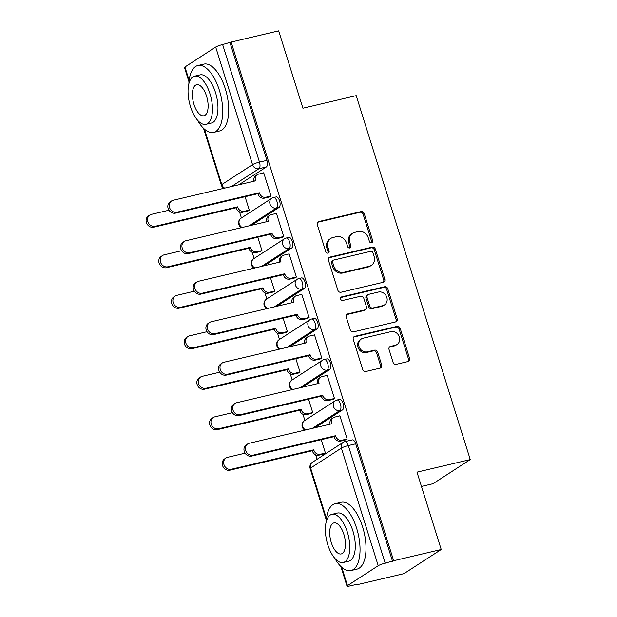 <?xml version="1.0" encoding="UTF-8"?>
<svg xmlns="http://www.w3.org/2000/svg" width="617" height="617" viewBox="0 0 617 617"><rect width="100%" height="100%" fill="white"/><g stroke="black" fill="none" stroke-linecap="round" stroke-linejoin="round"><path stroke-width="0.93" d="M371.611 242.82A1.89 1.666 57.1 0 0 372.699 240.653L364.215 213.582A2.699 2.383 57.1 0 0 361.068 211.585L318.85 221.542A2.699 2.383 57.1 0 0 317.3 224.65L325.784 251.721A1.89 1.666 57.1 0 0 329.069 250.942L327.974 247.44A8.63 7.612 57.1 0 1 330.781 238.424A8.63 7.612 57.1 0 1 332.918 237.514L336.442 236.689A8.63 7.612 57.1 0 1 346.499 243.067L347.595 246.576A1.89 1.666 57.1 0 0 350.88 245.797L349.785 242.296A8.63 7.612 57.1 0 1 352.592 233.28A8.63 7.612 57.1 0 1 354.736 232.37L358.253 231.537A8.63 7.612 57.1 0 1 368.31 237.923L369.413 241.424A1.89 1.666 57.1 0 0 371.611 242.82M371.457 242.851A1.89 1.666 57.1 0 0 371.611 241.355L363.128 214.284A2.699 2.383 57.1 0 0 359.981 212.287L317.763 222.251A2.699 2.383 57.1 0 0 317.693 222.267M327.828 253.147A1.89 1.666 57.1 0 0 327.982 251.651L326.887 248.142L327.974 247.44M349.646 247.995A1.89 1.666 57.1 0 0 349.793 246.499L348.698 242.998L349.785 242.296M393.068 362.333A2.699 2.383 57.1 0 0 396.214 364.331L408.061 361.539A2.699 2.383 57.1 0 0 409.603 358.438L400.186 328.367A2.699 2.383 57.1 0 0 397.039 326.378L354.821 336.334A2.699 2.383 57.1 0 0 353.271 339.435L362.696 369.506A2.699 2.383 57.1 0 0 365.842 371.496L380.149 368.125A2.699 2.383 57.1 0 0 381.692 365.017L377.666 352.153A2.699 2.383 57.1 0 0 374.519 350.155L367.423 351.829A7.219 6.363 57.1 0 1 359.41 347.518A7.219 6.363 57.1 0 1 361.361 338.964A7.219 6.363 57.1 0 1 363.151 338.201L390.947 331.645A7.219 6.363 57.1 0 1 398.96 335.957A7.219 6.363 57.1 0 1 397.009 344.517A7.219 6.363 57.1 0 1 395.219 345.273L390.584 346.368A2.699 2.383 57.1 0 0 389.042 349.469L393.068 362.333M231.128 42.072L278.676 30.85L302.924 108.206L356.21 95.635L470.262 459.58L416.976 472.152L441.217 549.508L393.661 560.73L231.128 42.072L222.629 44.517L259.479 162.117A5.499 2.468 76.7 0 1 258.939 168.711L231.46 186.519M383.226 282.293A2.699 2.383 57.1 0 0 384.777 279.192L375.352 249.121A2.699 2.383 57.1 0 0 372.205 247.132L329.987 257.088A2.699 2.383 57.1 0 0 328.437 260.189L337.861 290.26A2.699 2.383 57.1 0 0 341.008 292.25L383.226 282.293M387.769 288.748L397.186 318.812A2.699 2.383 57.1 0 1 395.644 321.912L353.425 331.877A2.699 2.383 57.1 0 1 350.279 329.879L346.245 317.015A2.699 2.383 57.1 0 1 347.795 313.914L364.917 309.873A2.699 2.383 57.1 0 0 366.459 306.772L363.791 298.235A2.699 2.383 57.1 0 0 360.644 296.237L342.821 300.448A1.89 1.666 57.1 0 1 341.702 296.877L384.622 286.751A2.699 2.383 57.1 0 1 387.769 288.748L386.682 289.45L396.106 319.513L397.186 318.812M441.217 549.508L403.958 573.648L356.402 584.87L356.271 584.453M239.504 211.839L241.424 217.955M252.191 252.338L254.111 258.454M264.886 292.828L266.799 298.952M277.573 333.327L279.493 339.443M290.268 373.825L292.18 379.941M302.955 414.316L304.875 420.439M315.649 454.814L317.053 459.295M421.457 486.451L433.003 483.72L470.262 459.58M393.661 560.73L385.17 563.182A5.499 0.779 162.6 0 0 378.221 565.712L347.479 585.633A5.499 0.779 162.6 0 0 347.009 586.15A5.499 0.779 162.6 0 0 350.086 585.911L357.49 584.168L356.402 584.87M230.041 42.774L266.891 160.366A5.499 2.468 76.7 0 1 266.343 166.968L238.864 184.776M188.987 81.891L184.475 67.492A5.499 0.779 -17.4 0 1 184.938 66.975L215.68 47.054A5.499 0.779 -17.4 0 1 222.629 44.517M247.625 211.06L249.307 210.173L245.088 196.707M269.351 196.985L271.033 196.098L263.706 172.737L263.266 173.022M282.038 237.476L283.72 236.596L276.401 213.227L275.953 213.521M260.312 251.551L261.994 250.672L257.775 237.206M294.725 277.974L296.415 277.087L289.088 253.726L288.64 254.019M273.007 292.049L274.688 291.17L270.47 277.704M307.42 318.472L309.102 317.585L301.782 294.224L301.335 294.51M285.694 332.548L287.375 331.661L283.157 318.202M320.107 358.963L321.796 358.084L314.469 334.715L314.022 335.008M298.389 373.046L300.07 372.159L295.851 358.693M332.802 399.461L334.483 398.574L327.164 375.213L326.717 375.506M311.076 413.537L312.757 412.657L308.539 399.191M345.489 439.96L347.178 439.073L339.851 415.711L339.404 415.997M342.489 409.943L339.859 410.56A5.499 2.468 76.7 0 0 340.53 404.382A5.499 2.468 76.7 0 0 336.975 400.017L339.597 399.4A5.499 2.468 -103.3 0 1 343.16 403.757A5.499 2.468 -103.3 0 1 342.489 409.943L315.009 427.751M329.802 369.444L327.172 370.069A5.499 2.468 76.7 0 0 327.835 363.883A5.499 2.468 76.7 0 0 324.28 359.526L326.91 358.901A5.499 2.468 -103.3 0 1 330.465 363.266A5.499 2.468 -103.3 0 1 329.802 369.444L302.315 387.252M317.107 328.946L314.477 329.571A5.499 2.468 76.7 0 0 315.148 323.385A5.499 2.468 76.7 0 0 311.593 319.028L314.215 318.411A5.499 2.468 -103.3 0 1 317.778 322.768A5.499 2.468 -103.3 0 1 317.107 328.946L289.628 346.754M304.42 288.455L301.79 289.072A5.499 2.468 76.7 0 0 302.453 282.894A5.499 2.468 76.7 0 0 298.898 278.529L301.528 277.912A5.499 2.468 -103.3 0 1 305.083 282.27A5.499 2.468 -103.3 0 1 304.42 288.455L276.933 306.263M291.725 247.957L289.095 248.582A5.499 2.468 76.7 0 0 289.766 242.396A5.499 2.468 76.7 0 0 286.211 238.039L288.841 237.414A5.499 2.468 -103.3 0 1 292.396 241.779A5.499 2.468 -103.3 0 1 291.725 247.957L264.246 265.765M279.038 207.459L276.408 208.083A5.499 2.468 76.7 0 0 277.072 201.898A5.499 2.468 76.7 0 0 273.516 197.54L276.146 196.923A5.499 2.468 -103.3 0 1 279.702 201.281A5.499 2.468 -103.3 0 1 279.038 207.459L251.559 225.267M323.763 454.035L325.452 453.148L321.233 439.69M392.574 561.431L355.724 443.839A5.499 2.468 -103.3 0 0 352.292 439.898L344.88 441.641A5.499 2.468 76.7 0 1 348.32 445.582L385.17 563.182M352.592 233.28L351.513 233.982A8.63 7.612 57.1 0 0 348.698 242.998M330.781 238.424L329.694 239.134A8.63 7.612 57.1 0 0 326.887 248.142M383.296 282.277A2.699 2.383 57.1 0 0 383.689 279.894L374.264 249.831A2.699 2.383 57.1 0 0 371.118 247.833L328.9 257.798A2.699 2.383 57.1 0 0 328.83 257.813M372.946 252.7A1.89 1.666 57.1 0 0 370.748 251.304L333.681 260.05A1.89 1.666 57.1 0 0 332.602 262.217L333.758 265.912A8.63 7.612 57.1 0 0 343.823 272.298L369.151 266.32A8.63 7.612 57.1 0 0 371.287 265.41A8.63 7.612 57.1 0 0 374.103 256.394L372.946 252.7M333.219 260.251L332.131 260.952A1.89 1.666 57.1 0 0 331.514 262.927L332.602 262.217M371.287 265.41L370.208 266.112A8.63 7.612 57.1 0 1 368.064 267.022L342.736 272.999A8.63 7.612 57.1 0 1 332.671 266.621L331.514 262.927M395.713 321.897A2.699 2.383 57.1 0 0 396.106 319.513M365.588 309.587L364.5 310.289A2.699 2.383 57.1 0 1 363.829 310.575L346.708 314.616A2.699 2.383 57.1 0 0 346.638 314.631M340.777 297.541L383.535 287.453L384.622 286.751M382.687 305.677A7.219 6.363 57.1 0 0 384.468 304.921A7.219 6.363 57.1 0 0 386.427 296.368A7.219 6.363 57.1 0 0 378.414 292.049L368.619 294.355A2.699 2.383 57.1 0 0 367.069 297.463L369.745 305.993A2.699 2.383 57.1 0 0 372.892 307.991L382.687 305.677L381.599 306.387A7.219 6.363 57.1 0 0 383.388 305.623L384.468 304.921M367.948 294.641L366.86 295.35A2.699 2.383 57.1 0 0 365.989 298.165L367.069 297.463M381.599 306.387L371.804 308.693A2.699 2.383 57.1 0 1 368.657 306.703L365.989 298.165M386.682 289.45A2.699 2.383 57.1 0 0 383.535 287.453M397.009 344.517L395.921 345.219A7.219 6.363 57.1 0 1 394.132 345.975L389.497 347.07A2.699 2.383 57.1 0 0 389.427 347.086M361.361 338.964L360.274 339.666A7.219 6.363 57.1 0 0 358.323 348.219A7.219 6.363 57.1 0 0 366.336 352.538L367.423 351.829M380.219 368.102A2.699 2.383 57.1 0 0 380.612 365.727L376.578 352.855A2.699 2.383 57.1 0 0 373.432 350.865L366.336 352.538M408.13 361.516A2.699 2.383 57.1 0 0 408.523 359.14L399.099 329.069A2.699 2.383 57.1 0 0 395.952 327.079L353.734 337.036A2.699 2.383 57.1 0 0 353.664 337.059M248.127 210.945L242.728 212.217A5.499 4.851 -122.9 0 1 236.319 208.153L236.195 207.759L237.607 206.849L237.73 207.235A5.499 4.851 57.1 0 0 244.139 211.299L249.276 210.088M168.95 210.22L151.427 214.354A6.324 5.576 57.1 0 0 149.862 215.017A6.324 5.576 57.1 0 0 148.149 222.513A6.324 5.576 57.1 0 0 155.168 226.292L237.607 206.849M236.195 207.759L153.756 227.21A6.324 5.576 -122.9 0 1 146.738 223.431A6.324 5.576 -122.9 0 1 148.45 215.935L149.862 215.017M263.76 172.907L258.623 174.117A5.499 4.851 57.1 0 0 257.258 174.696A5.499 4.851 57.1 0 0 255.469 180.434L255.592 180.827L173.153 200.278A6.324 5.576 57.1 0 0 171.588 200.941A6.324 5.576 57.1 0 0 169.876 208.438A6.324 5.576 57.1 0 0 176.894 212.217L259.333 192.766L259.456 193.16A5.499 4.851 57.1 0 0 265.865 197.224L264.454 198.134A5.499 4.851 -122.9 0 1 258.045 194.07L257.921 193.684L175.483 213.135A6.324 5.576 -122.9 0 1 168.464 209.348A6.324 5.576 -122.9 0 1 170.176 201.859L171.588 200.941M269.845 196.862L264.454 198.134M254.011 181.197A5.499 4.851 -122.9 0 1 255.847 175.614L257.258 174.696M271.002 196.005L265.865 197.224M259.333 192.766L257.921 193.684M260.814 251.435L255.415 252.708A5.499 4.851 -122.9 0 1 249.013 248.643L250.301 247.34L250.425 247.733A5.499 4.851 57.1 0 0 256.826 251.798L261.97 250.579M181.637 250.718L164.114 254.852A6.324 5.576 57.1 0 0 162.549 255.515A6.324 5.576 57.1 0 0 160.844 263.012A6.324 5.576 57.1 0 0 167.863 266.791L250.301 247.34M248.89 248.258L166.451 267.709A6.324 5.576 -122.9 0 1 159.433 263.922A6.324 5.576 -122.9 0 1 161.137 256.433L162.549 255.515M273.508 291.934L268.11 293.206A5.499 4.851 -122.9 0 1 261.701 289.142L261.577 288.748L262.989 287.838L263.112 288.224A5.499 4.851 57.1 0 0 269.521 292.288L274.658 291.077M194.332 291.209L176.809 295.342A6.324 5.576 57.1 0 0 175.243 296.013A6.324 5.576 57.1 0 0 173.531 303.502A6.324 5.576 57.1 0 0 180.55 307.289L262.989 287.838M261.577 288.748L179.138 308.199A6.324 5.576 -122.9 0 1 172.12 304.42A6.324 5.576 -122.9 0 1 173.832 296.924L175.243 296.013M276.455 213.405L271.31 214.616A5.499 4.851 57.1 0 0 269.953 215.194A5.499 4.851 57.1 0 0 268.164 220.932L268.287 221.326L185.84 240.769A6.324 5.576 57.1 0 0 184.275 241.44A6.324 5.576 57.1 0 0 182.563 248.929A6.324 5.576 57.1 0 0 189.581 252.715L272.028 233.265L272.151 233.65A5.499 4.851 57.1 0 0 278.552 237.715L277.141 238.632A5.499 4.851 -122.9 0 1 270.74 234.568L270.616 234.182L188.17 253.626A6.324 5.576 -122.9 0 1 181.151 249.846A6.324 5.576 -122.9 0 1 182.863 242.35L184.275 241.44M282.54 237.36L277.141 238.632M266.706 221.696A5.499 4.851 -122.9 0 1 268.542 216.112L269.953 215.194M283.697 236.504L278.552 237.715M272.028 233.265L270.616 234.182M289.142 253.895L284.005 255.106A5.499 4.851 57.1 0 0 282.64 255.693A5.499 4.851 57.1 0 0 280.851 261.431L280.974 261.816L198.535 281.267A6.324 5.576 57.1 0 0 196.97 281.93A6.324 5.576 57.1 0 0 195.257 289.427A6.324 5.576 57.1 0 0 202.276 293.206L284.715 273.763L284.838 274.149A5.499 4.851 57.1 0 0 291.247 278.213L289.836 279.131A5.499 4.851 -122.9 0 1 283.427 275.066L283.303 274.673L200.864 294.124A6.324 5.576 -122.9 0 1 193.846 290.345A6.324 5.576 -122.9 0 1 195.558 282.848L196.97 281.93M295.227 277.858L289.836 279.131M279.393 262.194A5.499 4.851 -122.9 0 1 281.229 256.603L282.64 255.693M296.384 277.002L291.247 278.213M284.715 273.763L283.303 274.673M197.386 120.014A34.351 15.433 -103.3 0 0 213.636 132.377A34.351 15.433 -103.3 0 0 219.328 90.144A34.351 15.433 -103.3 0 0 197.864 65.51A34.351 15.433 -103.3 0 0 188.848 83.835M213.636 132.377L219.613 130.966A34.351 15.433 -103.3 0 0 225.305 88.732A34.351 15.433 -103.3 0 0 203.834 64.099L197.864 65.51M194.571 76.169L200.07 74.873A24.734 11.114 76.7 0 1 215.526 92.612A24.734 11.114 76.7 0 1 211.43 123.014L205.931 124.31A24.734 11.114 -103.3 0 0 210.027 93.907A24.734 11.114 -103.3 0 0 194.571 76.169A24.734 11.114 -103.3 0 0 190.476 106.571A24.734 11.114 -103.3 0 0 205.931 124.31M206.556 96.159A15.942 7.157 -103.3 0 0 196.592 84.73A15.942 7.157 -103.3 0 0 193.954 104.319A15.942 7.157 -103.3 0 0 203.911 115.749A15.942 7.157 -103.3 0 0 206.556 96.159M334.707 558.2A34.351 15.433 -103.3 0 0 350.957 570.563A34.351 15.433 -103.3 0 0 356.649 528.329A34.351 15.433 -103.3 0 0 335.178 503.696A34.351 15.433 -103.3 0 0 326.169 522.021M350.957 570.563L356.927 569.152A34.351 15.433 -103.3 0 0 362.619 526.918A34.351 15.433 -103.3 0 0 341.155 502.284L335.178 503.696M331.892 514.354L337.391 513.059A24.734 11.114 76.7 0 1 352.847 530.797A24.734 11.114 76.7 0 1 348.752 561.2L343.253 562.496A24.734 11.114 -103.3 0 0 347.348 532.093A24.734 11.114 -103.3 0 0 331.892 514.354A24.734 11.114 -103.3 0 0 327.797 544.757A24.734 11.114 -103.3 0 0 343.253 562.496M343.87 534.345A15.942 7.157 -103.3 0 0 333.913 522.915A15.942 7.157 -103.3 0 0 331.275 542.505A15.942 7.157 -103.3 0 0 341.232 553.935A15.942 7.157 -103.3 0 0 343.87 534.345M286.195 332.432L280.797 333.704A5.499 4.851 -122.9 0 1 274.395 329.64L274.272 329.247L275.683 328.337L275.807 328.722A5.499 4.851 57.1 0 0 282.208 332.787L287.352 331.576M207.019 331.707L189.496 335.841A6.324 5.576 57.1 0 0 187.93 336.504A6.324 5.576 57.1 0 0 186.226 344.001A6.324 5.576 57.1 0 0 193.244 347.78L275.683 328.337M274.272 329.247L191.825 348.698A6.324 5.576 -122.9 0 1 184.807 344.918A6.324 5.576 -122.9 0 1 186.519 337.422L187.93 336.504M298.883 372.923L293.491 374.195A5.499 4.851 -122.9 0 1 287.082 370.131L288.37 368.827L288.494 369.221A5.499 4.851 57.1 0 0 294.903 373.285L300.039 372.066M219.714 372.205L202.191 376.339A6.324 5.576 57.1 0 0 200.625 377.002A6.324 5.576 57.1 0 0 198.913 384.499A6.324 5.576 57.1 0 0 205.931 388.278L288.37 368.827M286.959 369.745L204.52 389.196A6.324 5.576 -122.9 0 1 197.502 385.409A6.324 5.576 -122.9 0 1 199.214 377.92L200.625 377.002M311.577 413.421L306.179 414.693A5.499 4.851 -122.9 0 1 299.769 410.629L301.065 409.326L301.189 409.711A5.499 4.851 57.1 0 0 307.59 413.776L312.734 412.565M232.401 412.696L214.878 416.83A6.324 5.576 57.1 0 0 213.312 417.501A6.324 5.576 57.1 0 0 211.6 424.997A6.324 5.576 57.1 0 0 218.619 428.776L301.065 409.326M299.654 410.243L217.207 429.687A6.324 5.576 -122.9 0 1 210.189 425.907A6.324 5.576 -122.9 0 1 211.901 418.411L213.312 417.501M301.836 294.394L296.692 295.605A5.499 4.851 57.1 0 0 295.335 296.183A5.499 4.851 57.1 0 0 293.545 301.921L293.669 302.315L211.222 321.765A6.324 5.576 57.1 0 0 209.657 322.429A6.324 5.576 57.1 0 0 207.944 329.925A6.324 5.576 57.1 0 0 214.963 333.704L297.409 314.254L297.533 314.647A5.499 4.851 57.1 0 0 303.934 318.711L302.523 319.621A5.499 4.851 -122.9 0 1 296.114 315.557L295.998 315.171L213.551 334.622A6.324 5.576 -122.9 0 1 206.533 330.835A6.324 5.576 -122.9 0 1 208.245 323.347L209.657 322.429M307.922 318.349L302.523 319.621M292.088 302.685A5.499 4.851 -122.9 0 1 293.923 297.101L295.335 296.183M309.078 317.493L303.934 318.711M297.409 314.254L295.998 315.171M314.523 334.892L309.387 336.103A5.499 4.851 57.1 0 0 308.022 336.681A5.499 4.851 57.1 0 0 306.233 342.42L306.356 342.813L223.917 362.256A6.324 5.576 57.1 0 0 222.351 362.927A6.324 5.576 57.1 0 0 220.639 370.424A6.324 5.576 57.1 0 0 227.658 374.203L310.096 354.752L310.22 355.137A5.499 4.851 57.1 0 0 316.629 359.202L315.218 360.12A5.499 4.851 -122.9 0 1 308.808 356.055L308.685 355.67L226.246 375.113A6.324 5.576 -122.9 0 1 219.228 371.334A6.324 5.576 -122.9 0 1 220.94 363.837L222.351 362.927M320.609 358.847L315.218 360.12M304.775 343.183A5.499 4.851 -122.9 0 1 306.61 337.599L308.022 336.681M321.765 357.991L316.629 359.202M310.096 354.752L308.685 355.67M327.218 375.383L322.074 376.594A5.499 4.851 57.1 0 0 320.717 377.18A5.499 4.851 57.1 0 0 318.927 382.918L319.043 383.304L236.604 402.754A6.324 5.576 57.1 0 0 235.038 403.425A6.324 5.576 57.1 0 0 233.326 410.914A6.324 5.576 57.1 0 0 240.345 414.693L322.791 395.25L322.907 395.636A5.499 4.851 57.1 0 0 329.316 399.7L327.905 400.618A5.499 4.851 -122.9 0 1 321.496 396.554L321.38 396.16L238.933 415.611A6.324 5.576 -122.9 0 1 231.915 411.832A6.324 5.576 -122.9 0 1 233.627 404.336L235.038 403.425M333.303 399.346L327.905 400.618M317.47 383.681A5.499 4.851 -122.9 0 1 319.305 378.09L320.717 377.18M334.46 398.489L329.316 399.7M322.791 395.25L321.38 396.16M324.264 453.919L318.873 455.192A5.499 4.851 -122.9 0 1 312.464 451.127L312.341 450.734L313.752 449.824L313.876 450.209A5.499 4.851 57.1 0 0 320.285 454.274L325.421 453.063M245.096 453.194L227.573 457.328A6.324 5.576 57.1 0 0 226.007 457.999A6.324 5.576 57.1 0 0 224.295 465.488A6.324 5.576 57.1 0 0 231.313 469.267L313.752 449.824M312.341 450.734L229.902 470.185A6.324 5.576 -122.9 0 1 222.884 466.406A6.324 5.576 -122.9 0 1 224.596 458.909L226.007 457.999M339.905 415.881L334.769 417.092A5.499 4.851 57.1 0 0 333.404 417.67A5.499 4.851 57.1 0 0 331.614 423.409L331.738 423.802L249.299 443.253A6.324 5.576 57.1 0 0 247.733 443.916A6.324 5.576 57.1 0 0 246.021 451.413A6.324 5.576 57.1 0 0 253.039 455.192L335.478 435.741L335.602 436.134A5.499 4.851 57.1 0 0 342.011 440.199L340.592 441.109A5.499 4.851 -122.9 0 1 334.19 437.044L334.067 436.659L251.628 456.11A6.324 5.576 -122.9 0 1 244.61 452.33A6.324 5.576 -122.9 0 1 246.314 444.834L247.733 443.916M345.99 439.836L340.592 441.109M330.157 424.172A5.499 4.851 -122.9 0 1 331.992 418.588L333.404 417.67M347.147 438.98L342.011 440.199M335.478 435.741L334.067 436.659M371.611 241.355L372.699 240.653M327.982 251.651L329.069 250.942M349.793 246.499L350.88 245.797M378.221 565.712L341.363 448.119L310.621 468.041L326.462 518.588M341.733 567.301L347.479 585.633M266.343 166.968L258.939 168.711A5.499 4.851 57.1 0 1 252.53 164.646L215.68 47.054M204.412 129.115L221.788 184.568L252.53 164.646A5.499 0.779 -17.4 0 1 259.479 162.117L266.891 160.366M184.938 66.975L189.149 80.403M336.975 400.017A5.499 5.499 0 0 0 335.247 400.757A5.499 4.851 -122.9 0 0 333.458 406.495A5.499 4.851 -122.9 0 0 339.859 410.56L312.379 428.368M324.28 359.526A5.499 5.499 0 0 0 322.552 360.259A5.499 4.851 -122.9 0 0 320.763 366.004A5.499 4.851 -122.9 0 0 327.172 370.069L299.692 387.869M311.593 319.028A5.499 5.499 0 0 0 309.865 319.768A5.499 4.851 -122.9 0 0 308.076 325.506A5.499 4.851 -122.9 0 0 314.477 329.571L286.998 347.379M298.898 278.529A5.499 5.499 0 0 0 297.17 279.27A5.499 4.851 -122.9 0 0 295.381 285.008A5.499 4.851 -122.9 0 0 301.79 289.072L274.31 306.88M286.211 238.039A5.499 5.499 0 0 0 284.483 238.771A5.499 4.851 -122.9 0 0 282.694 244.517A5.499 4.851 -122.9 0 0 289.095 248.582L261.616 266.382M273.516 197.54A5.499 5.499 0 0 0 271.788 198.281A5.499 4.851 -122.9 0 0 269.999 204.019A5.499 4.851 -122.9 0 0 276.408 208.083L248.929 225.891M242.165 227.488A5.499 4.851 -122.9 0 1 239.257 223.94A5.499 4.851 57.1 0 1 241.054 218.194A5.499 5.499 0 0 0 241.44 227.658M254.852 267.979A5.499 4.851 -122.9 0 1 251.952 264.431A5.499 4.851 57.1 0 1 253.741 258.693A5.499 5.499 0 0 0 254.135 268.148M267.547 308.477A5.499 4.851 -122.9 0 1 264.639 304.929A5.499 4.851 57.1 0 1 266.428 299.191A5.499 5.499 0 0 0 266.822 308.647M280.234 348.975A5.499 4.851 -122.9 0 1 277.334 345.427A5.499 4.851 57.1 0 1 279.123 339.682A5.499 5.499 0 0 0 279.516 349.145M292.928 389.466A5.499 4.851 -122.9 0 1 290.021 385.918A5.499 4.851 57.1 0 1 291.81 380.18A5.499 5.499 0 0 0 292.203 389.635M305.616 429.964A5.499 4.851 -122.9 0 1 302.716 426.416A5.499 4.851 57.1 0 1 304.505 420.678A5.499 5.499 0 0 0 304.898 430.134M355.724 443.839L348.32 445.582A5.499 0.779 -17.4 0 0 341.363 448.119A5.499 4.851 -122.9 0 1 343.152 442.381L312.418 462.303A5.499 5.499 0 0 0 310.158 468.558L326.308 520.077M310.158 468.558A5.499 0.779 162.6 0 1 310.621 468.041A5.499 4.851 -122.9 0 1 312.418 462.303M224.696 188.116A5.499 4.851 57.1 0 1 221.788 184.568A5.499 0.779 162.6 0 0 221.326 185.085A5.499 5.499 0 0 0 223.971 188.285M317.763 222.251L318.85 221.542M359.981 212.287L361.068 211.585M363.128 214.284L364.215 213.582M328.9 257.798L329.987 257.088M371.118 247.833L372.205 247.132M374.264 249.831L375.352 249.121M383.689 279.894L384.777 279.192M332.671 266.621L333.758 265.912M342.736 272.999L343.823 272.298M368.064 267.022L369.151 266.32M346.708 314.616L347.795 313.914M363.829 310.575L364.917 309.873M340.862 297.425L341.702 296.877M368.657 306.703L369.745 305.993M371.804 308.693L372.892 307.991M389.497 347.07L390.584 346.368M394.132 345.975L395.219 345.273M373.432 350.865L374.519 350.155M376.578 352.855L377.666 352.153M380.612 365.727L381.692 365.017M353.734 337.036L354.821 336.334M395.952 327.079L397.039 326.378M399.099 329.069L400.186 328.367M408.523 359.14L409.603 358.438M236.319 208.153L237.73 207.235M242.728 212.217L244.139 211.299M153.756 227.21L155.168 226.292M255.469 180.434L254.459 181.097M259.456 193.16L258.045 194.07M176.894 212.217L175.483 213.135M249.013 248.643L250.425 247.733M255.415 252.708L256.826 251.798M166.451 267.709L167.863 266.791M261.701 289.142L263.112 288.224M268.11 293.206L269.521 292.288M179.138 308.199L180.55 307.289M268.164 220.932L267.146 221.588M272.151 233.65L270.74 234.568M189.581 252.715L188.17 253.626M280.851 261.431L279.84 262.086M284.838 274.149L283.427 275.066M202.276 293.206L200.864 294.124M274.395 329.64L275.807 328.722M280.797 333.704L282.208 332.787M191.825 348.698L193.244 347.78M287.082 370.131L288.494 369.221M293.491 374.195L294.903 373.285M204.52 389.196L205.931 388.278M299.769 410.629L301.189 409.711M306.179 414.693L307.59 413.776M217.207 429.687L218.619 428.776M293.545 301.921L292.527 302.585M297.533 314.647L296.114 315.557M214.963 333.704L213.551 334.622M306.233 342.42L305.222 343.075M310.22 355.137L308.808 356.055M227.658 374.203L226.246 375.113M318.927 382.918L317.909 383.573M322.907 395.636L321.496 396.554M240.345 414.693L238.933 415.611M312.464 451.127L313.876 450.209M318.873 455.192L320.285 454.274M229.902 470.185L231.313 469.267M331.614 423.409L330.596 424.072M335.602 436.134L334.19 437.044M253.039 455.192L251.628 456.11M241.054 218.194L271.788 198.281M253.741 258.693L284.483 238.771M266.428 299.191L297.17 279.27M279.123 339.682L309.865 319.768M291.81 380.18L322.552 360.259M304.505 420.678L335.247 400.757M344.88 441.641A5.499 5.499 0 0 0 343.152 442.381M340.846 566.483L347.009 586.15M203.525 128.297L221.326 185.085"/></g></svg>
